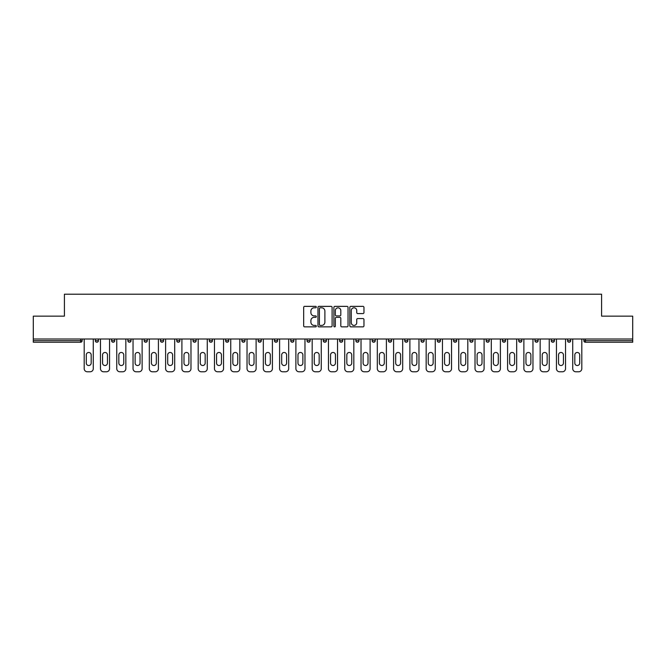 <?xml version="1.0" encoding="UTF-8"?>
<svg xmlns="http://www.w3.org/2000/svg" width="666" height="666" viewBox="0 0 666 666"><rect width="100%" height="100%" fill="white"/><g stroke="black" fill="none" stroke-linecap="round" stroke-linejoin="round"><path stroke-width="1" d="M316.3 307.084A0.716 0.716 0 0 0 315.584 306.368L304.695 306.368A1.024 1.024 0 0 0 303.671 307.392L303.671 325.832A1.024 1.024 0 0 0 304.695 326.856L315.584 326.856A0.716 0.716 0 0 0 316.3 326.14A0.716 0.716 0 0 0 315.584 325.424L314.169 325.424A3.28 3.28 0 0 1 310.897 322.144L310.897 320.604A3.28 3.28 0 0 1 314.169 317.332L315.584 317.332A0.716 0.716 0 0 0 316.3 316.608A0.716 0.716 0 0 0 315.584 315.892L314.169 315.892A3.28 3.28 0 0 1 310.897 312.612L310.897 311.08A3.28 3.28 0 0 1 314.169 307.8L315.584 307.8A0.716 0.716 0 0 0 316.3 307.084M362.945 313.586A1.024 1.024 0 0 0 363.969 312.562L363.969 307.392A1.024 1.024 0 0 0 362.945 306.368L350.857 306.368A1.024 1.024 0 0 0 349.833 307.392L349.833 325.832A1.024 1.024 0 0 0 350.857 326.856L362.945 326.856A1.024 1.024 0 0 0 363.969 325.832L363.969 319.58A1.024 1.024 0 0 0 362.945 318.556L357.767 318.556A1.024 1.024 0 0 0 356.743 319.58L356.743 322.685A2.739 2.739 0 0 1 354.004 325.424A2.739 2.739 0 0 1 351.265 322.685L351.265 310.539A2.739 2.739 0 0 1 354.004 307.8A2.739 2.739 0 0 1 356.743 310.539L356.743 312.562A1.024 1.024 0 0 0 357.767 313.586L362.945 313.586M33.3 339.002L33.3 316.142L64.411 316.142L64.411 294.222L601.589 294.222L601.589 316.142L632.7 316.142L632.7 339.002L33.3 339.002L33.3 340.676L80.586 340.676L80.586 339.002M332.101 307.392A1.024 1.024 0 0 0 331.077 306.368L318.989 306.368A1.024 1.024 0 0 0 317.965 307.392L317.965 325.832A1.024 1.024 0 0 0 318.989 326.856L331.077 326.856A1.024 1.024 0 0 0 332.101 325.832L332.101 307.392M334.923 306.368L347.011 306.368A1.024 1.024 0 0 1 348.035 307.392L348.035 325.832A1.024 1.024 0 0 1 347.011 326.856L341.841 326.856A1.024 1.024 0 0 1 340.809 325.832L340.809 318.356A1.024 1.024 0 0 0 339.785 317.332L336.355 317.332A1.024 1.024 0 0 0 335.331 318.356L335.331 326.14A0.716 0.716 0 0 1 334.615 326.856A0.716 0.716 0 0 1 333.899 326.14L333.899 307.392A1.024 1.024 0 0 1 334.923 306.368M82.151 339.002L82.151 340.676A1.565 1.565 0 0 1 80.586 342.241L33.3 342.241L33.3 340.676M632.7 339.002L632.7 342.241L585.414 342.241A1.565 1.565 0 0 1 583.849 340.676L583.849 339.002M98.435 339.002L98.435 340.676L95.305 340.676A1.565 1.565 0 0 0 96.87 342.241A1.565 1.565 0 0 1 95.305 340.676L95.305 339.002M80.586 342.241A1.565 1.565 0 0 0 82.151 340.676A1.565 1.565 0 0 1 80.586 342.241L80.586 340.676L82.151 340.676M111.588 339.002L111.588 340.676L111.588 339.002M114.727 339.002L114.727 340.676L114.727 339.002M131.011 339.002L131.011 340.676L127.88 340.676A1.565 1.565 0 0 0 129.445 342.241A1.565 1.565 0 0 1 127.88 340.676L127.88 339.002M144.164 339.002L144.164 340.676L144.164 339.002M147.294 339.002L147.294 340.676A1.565 1.565 0 0 1 145.729 342.241A1.565 1.565 0 0 1 144.164 340.676A1.565 1.565 0 0 0 145.729 342.241A1.565 1.565 0 0 0 147.294 340.676A1.565 1.565 0 0 1 145.729 342.241A1.565 1.565 0 0 1 144.164 340.676L147.294 340.676M160.448 340.676A1.565 1.565 0 0 0 162.013 342.241A1.565 1.565 0 0 0 163.578 340.676A1.565 1.565 0 0 1 162.013 342.241A1.565 1.565 0 0 0 163.578 340.676L163.578 339.002L163.578 340.676L160.448 340.676A1.565 1.565 0 0 0 162.013 342.241A1.565 1.565 0 0 1 160.448 340.676L160.448 339.002M179.862 339.002L179.862 340.676A1.565 1.565 0 0 1 178.297 342.241A1.565 1.565 0 0 1 176.731 340.676L176.731 339.002M194.58 342.241A1.565 1.565 0 0 0 196.145 340.676L196.145 339.002L196.145 340.676A1.565 1.565 0 0 1 194.58 342.241A1.565 1.565 0 0 1 193.015 340.676L193.015 339.002M212.429 339.002L212.429 340.676A1.565 1.565 0 0 1 210.864 342.241A1.565 1.565 0 0 1 209.299 340.676L209.299 339.002M228.713 339.002L228.713 340.676A1.565 1.565 0 0 1 227.148 342.241A1.565 1.565 0 0 1 225.583 340.676L225.583 339.002M243.431 342.241A1.565 1.565 0 0 0 244.996 340.676L244.996 339.002L244.996 340.676A1.565 1.565 0 0 1 243.431 342.241A1.565 1.565 0 0 1 241.866 340.676L241.866 339.002M261.288 339.002L261.288 340.676A1.565 1.565 0 0 1 259.715 342.241A1.565 1.565 0 0 1 258.15 340.676L258.15 339.002M277.572 339.002L277.572 340.676A1.565 1.565 0 0 1 276.007 342.241A1.565 1.565 0 0 1 274.442 340.676L274.442 339.002M293.856 339.002L293.856 340.676L290.726 340.676A1.565 1.565 0 0 0 292.291 342.241A1.565 1.565 0 0 1 290.726 340.676L290.726 339.002M310.14 339.002L310.14 340.676A1.565 1.565 0 0 1 308.574 342.241A1.565 1.565 0 0 1 307.009 340.676L307.009 339.002M326.423 339.002L326.423 340.676A1.565 1.565 0 0 1 324.858 342.241A1.565 1.565 0 0 1 323.293 340.676L323.293 339.002M342.707 339.002L342.707 340.676A1.565 1.565 0 0 1 341.142 342.241A1.565 1.565 0 0 1 339.577 340.676L339.577 339.002M357.426 342.241A1.565 1.565 0 0 0 358.991 340.676L358.991 339.002L358.991 340.676A1.565 1.565 0 0 1 357.426 342.241A1.565 1.565 0 0 1 355.86 340.676L355.86 339.002M375.274 339.002L375.274 340.676A1.565 1.565 0 0 1 373.709 342.241A1.565 1.565 0 0 1 372.144 340.676L372.144 339.002M391.558 339.002L391.558 340.676A1.565 1.565 0 0 1 389.993 342.241A1.565 1.565 0 0 1 388.428 340.676L388.428 339.002M404.712 339.002L404.712 340.676L404.712 339.002M407.85 339.002L407.85 340.676A1.565 1.565 0 0 1 406.285 342.241A1.565 1.565 0 0 1 404.712 340.676L407.85 340.676A1.565 1.565 0 0 1 406.285 342.241M421.004 339.002L421.004 340.676L421.004 339.002M424.134 339.002L424.134 340.676A1.565 1.565 0 0 1 422.569 342.241A1.565 1.565 0 0 1 421.004 340.676L424.134 340.676A1.565 1.565 0 0 1 422.569 342.241M437.287 339.002L437.287 340.676L437.287 339.002M440.417 339.002L440.417 340.676L440.417 339.002M453.571 339.002L453.571 340.676L453.571 339.002M456.701 339.002L456.701 340.676L456.701 339.002M472.985 339.002L472.985 340.676A1.565 1.565 0 0 1 471.42 342.241A1.565 1.565 0 0 1 469.855 340.676L469.855 339.002M489.269 339.002L489.269 340.676L486.138 340.676A1.565 1.565 0 0 0 487.703 342.241A1.565 1.565 0 0 1 486.138 340.676L486.138 339.002M505.552 339.002L505.552 340.676A1.565 1.565 0 0 1 503.987 342.241A1.565 1.565 0 0 1 502.422 340.676L502.422 339.002M518.706 339.002L518.706 340.676L518.706 339.002M521.836 339.002L521.836 340.676L521.836 339.002M538.12 339.002L538.12 340.676A1.565 1.565 0 0 1 536.555 342.241A1.565 1.565 0 0 1 534.989 340.676L534.989 339.002M554.412 339.002L554.412 340.676L551.273 340.676A1.565 1.565 0 0 0 552.847 342.241A1.565 1.565 0 0 1 551.273 340.676L551.273 339.002M570.695 339.002L570.695 340.676A1.565 1.565 0 0 1 569.13 342.241A1.565 1.565 0 0 1 567.565 340.676L567.565 339.002M98.435 340.676A1.565 1.565 0 0 1 96.87 342.241A1.565 1.565 0 0 0 98.435 340.676A1.565 1.565 0 0 1 96.87 342.241A1.565 1.565 0 0 1 95.305 340.676M113.153 342.241A1.565 1.565 0 0 1 111.588 340.676A1.565 1.565 0 0 0 113.153 342.241A1.565 1.565 0 0 0 114.727 340.676A1.565 1.565 0 0 1 113.153 342.241A1.565 1.565 0 0 1 111.588 340.676L114.727 340.676A1.565 1.565 0 0 1 113.153 342.241M131.011 340.676A1.565 1.565 0 0 1 129.445 342.241A1.565 1.565 0 0 0 131.011 340.676A1.565 1.565 0 0 1 129.445 342.241A1.565 1.565 0 0 1 127.88 340.676M292.291 342.241A1.565 1.565 0 0 0 293.856 340.676A1.565 1.565 0 0 1 292.291 342.241A1.565 1.565 0 0 1 290.726 340.676M438.852 342.241A1.565 1.565 0 0 1 437.287 340.676A1.565 1.565 0 0 0 438.852 342.241A1.565 1.565 0 0 0 440.417 340.676A1.565 1.565 0 0 1 438.852 342.241A1.565 1.565 0 0 1 437.287 340.676L440.417 340.676M455.136 342.241A1.565 1.565 0 0 1 453.571 340.676A1.565 1.565 0 0 0 455.136 342.241A1.565 1.565 0 0 0 456.701 340.676A1.565 1.565 0 0 1 455.136 342.241A1.565 1.565 0 0 1 453.571 340.676L456.701 340.676A1.565 1.565 0 0 1 455.136 342.241M489.269 340.676A1.565 1.565 0 0 1 487.703 342.241A1.565 1.565 0 0 0 489.269 340.676A1.565 1.565 0 0 1 487.703 342.241A1.565 1.565 0 0 1 486.138 340.676M520.271 342.241A1.565 1.565 0 0 1 518.706 340.676A1.565 1.565 0 0 0 520.271 342.241A1.565 1.565 0 0 0 521.836 340.676A1.565 1.565 0 0 1 520.271 342.241A1.565 1.565 0 0 1 518.706 340.676L521.836 340.676M552.847 342.241A1.565 1.565 0 0 0 554.412 340.676A1.565 1.565 0 0 1 552.847 342.241A1.565 1.565 0 0 1 551.273 340.676M585.414 339.002L585.414 342.241A1.565 1.565 0 0 1 583.849 340.676L632.7 340.676M320.113 307.8A0.716 0.716 0 0 0 319.397 308.516L319.397 324.708A0.716 0.716 0 0 0 320.113 325.424L321.603 325.424A3.28 3.28 0 0 0 324.883 322.144L324.883 311.08A3.28 3.28 0 0 0 321.603 307.8L320.113 307.8M340.809 310.589A2.739 2.739 0 0 0 338.07 307.85A2.739 2.739 0 0 0 335.331 310.589L335.331 314.868A1.024 1.024 0 0 0 336.355 315.892L339.785 315.892A1.024 1.024 0 0 0 340.809 314.868L340.809 310.589M93.273 339.002L93.273 368.648A3.13 3.13 0 0 1 90.143 371.778L87.321 371.778A3.13 3.13 0 0 1 84.191 368.648L84.191 339.002M86.28 354.92A2.456 2.456 0 0 1 88.728 352.472A2.456 2.456 0 0 1 91.184 354.92L91.184 363.062A2.456 2.456 0 0 1 88.728 365.517A2.456 2.456 0 0 1 86.28 363.062L86.28 354.92M109.557 339.002L109.557 368.648A3.13 3.13 0 0 1 106.427 371.778L103.605 371.778A3.13 3.13 0 0 1 100.474 368.648L100.474 339.002M102.564 354.92A2.456 2.456 0 0 1 105.012 352.472A2.456 2.456 0 0 1 107.467 354.92L107.467 363.062A2.456 2.456 0 0 1 105.012 365.517A2.456 2.456 0 0 1 102.564 363.062L102.564 354.92M125.841 339.002L125.841 368.648A3.13 3.13 0 0 1 122.711 371.778L119.888 371.778A3.13 3.13 0 0 1 116.758 368.648L116.758 339.002M118.848 354.92A2.456 2.456 0 0 1 121.304 352.472A2.456 2.456 0 0 1 123.751 354.92L123.751 363.062A2.456 2.456 0 0 1 121.304 365.517A2.456 2.456 0 0 1 118.848 363.062L118.848 354.92M142.124 339.002L142.124 368.648A3.13 3.13 0 0 1 138.994 371.778L136.172 371.778A3.13 3.13 0 0 1 133.042 368.648L133.042 339.002M135.131 354.92A2.456 2.456 0 0 1 137.587 352.472A2.456 2.456 0 0 1 140.035 354.92L140.035 363.062A2.456 2.456 0 0 1 137.587 365.517A2.456 2.456 0 0 1 135.131 363.062L135.131 354.92M158.408 339.002L158.408 368.648A3.13 3.13 0 0 1 155.278 371.778L152.456 371.778A3.13 3.13 0 0 1 149.326 368.648L149.326 339.002M151.415 354.92A2.456 2.456 0 0 1 153.871 352.472A2.456 2.456 0 0 1 156.319 354.92L156.319 363.062A2.456 2.456 0 0 1 153.871 365.517A2.456 2.456 0 0 1 151.415 363.062L151.415 354.92M174.692 339.002L174.692 368.648A3.13 3.13 0 0 1 171.562 371.778L168.748 371.778A3.13 3.13 0 0 1 165.609 368.648L165.609 339.002M167.699 354.92A2.456 2.456 0 0 1 170.155 352.472A2.456 2.456 0 0 1 172.611 354.92L172.611 363.062A2.456 2.456 0 0 1 170.155 365.517A2.456 2.456 0 0 1 167.699 363.062L167.699 354.92M190.976 339.002L190.976 368.648A3.13 3.13 0 0 1 187.845 371.778L185.031 371.778A3.13 3.13 0 0 1 181.901 368.648L181.901 339.002M183.983 354.92A2.456 2.456 0 0 1 186.438 352.472A2.456 2.456 0 0 1 188.894 354.92L188.894 363.062A2.456 2.456 0 0 1 186.438 365.517A2.456 2.456 0 0 1 183.983 363.062L183.983 354.92M207.268 339.002L207.268 368.648A3.13 3.13 0 0 1 204.129 371.778L201.315 371.778A3.13 3.13 0 0 1 198.185 368.648L198.185 339.002M200.266 354.92A2.456 2.456 0 0 1 202.722 352.472A2.456 2.456 0 0 1 205.178 354.92L205.178 363.062A2.456 2.456 0 0 1 202.722 365.517A2.456 2.456 0 0 1 200.266 363.062L200.266 354.92M223.551 339.002L223.551 368.648A3.13 3.13 0 0 1 220.413 371.778L217.599 371.778A3.13 3.13 0 0 1 214.469 368.648L214.469 339.002M216.558 354.92A2.456 2.456 0 0 1 219.006 352.472A2.456 2.456 0 0 1 221.462 354.92L221.462 363.062A2.456 2.456 0 0 1 219.006 365.517A2.456 2.456 0 0 1 216.558 363.062L216.558 354.92M239.835 339.002L239.835 368.648A3.13 3.13 0 0 1 236.705 371.778L233.883 371.778A3.13 3.13 0 0 1 230.752 368.648L230.752 339.002M232.842 354.92A2.456 2.456 0 0 1 235.289 352.472A2.456 2.456 0 0 1 237.745 354.92L237.745 363.062A2.456 2.456 0 0 1 235.289 365.517A2.456 2.456 0 0 1 232.842 363.062L232.842 354.92M256.119 339.002L256.119 368.648A3.13 3.13 0 0 1 252.988 371.778L250.166 371.778A3.13 3.13 0 0 1 247.036 368.648L247.036 339.002M249.126 354.92A2.456 2.456 0 0 1 251.573 352.472A2.456 2.456 0 0 1 254.029 354.92L254.029 363.062A2.456 2.456 0 0 1 251.573 365.517A2.456 2.456 0 0 1 249.126 363.062L249.126 354.92M272.402 339.002L272.402 368.648A3.13 3.13 0 0 1 269.272 371.778L266.45 371.778A3.13 3.13 0 0 1 263.32 368.648L263.32 339.002M265.409 354.92A2.456 2.456 0 0 1 267.865 352.472A2.456 2.456 0 0 1 270.313 354.92L270.313 363.062A2.456 2.456 0 0 1 267.865 365.517A2.456 2.456 0 0 1 265.409 363.062L265.409 354.92M288.686 339.002L288.686 368.648A3.13 3.13 0 0 1 285.556 371.778L282.734 371.778A3.13 3.13 0 0 1 279.603 368.648L279.603 339.002M281.693 354.92A2.456 2.456 0 0 1 284.149 352.472A2.456 2.456 0 0 1 286.596 354.92L286.596 363.062A2.456 2.456 0 0 1 284.149 365.517A2.456 2.456 0 0 1 281.693 363.062L281.693 354.92M304.97 339.002L304.97 368.648A3.13 3.13 0 0 1 301.84 371.778L299.017 371.778A3.13 3.13 0 0 1 295.887 368.648L295.887 339.002M297.977 354.92A2.456 2.456 0 0 1 300.433 352.472A2.456 2.456 0 0 1 302.88 354.92L302.88 363.062A2.456 2.456 0 0 1 300.433 365.517A2.456 2.456 0 0 1 297.977 363.062L297.977 354.92M321.253 339.002L321.253 368.648A3.13 3.13 0 0 1 318.123 371.778L315.309 371.778A3.13 3.13 0 0 1 312.171 368.648L312.171 339.002M314.26 354.92A2.456 2.456 0 0 1 316.716 352.472A2.456 2.456 0 0 1 319.172 354.92L319.172 363.062A2.456 2.456 0 0 1 316.716 365.517A2.456 2.456 0 0 1 314.26 363.062L314.26 354.92M337.537 339.002L337.537 368.648A3.13 3.13 0 0 1 334.407 371.778L331.593 371.778A3.13 3.13 0 0 1 328.463 368.648L328.463 339.002M330.544 354.92A2.456 2.456 0 0 1 333 352.472A2.456 2.456 0 0 1 335.456 354.92L335.456 363.062A2.456 2.456 0 0 1 333 365.517A2.456 2.456 0 0 1 330.544 363.062L330.544 354.92M353.829 339.002L353.829 368.648A3.13 3.13 0 0 1 350.691 371.778L347.877 371.778A3.13 3.13 0 0 1 344.747 368.648L344.747 339.002M346.828 354.92A2.456 2.456 0 0 1 349.284 352.472A2.456 2.456 0 0 1 351.74 354.92L351.74 363.062A2.456 2.456 0 0 1 349.284 365.517A2.456 2.456 0 0 1 346.828 363.062L346.828 354.92M370.113 339.002L370.113 368.648A3.13 3.13 0 0 1 366.983 371.778L364.16 371.778A3.13 3.13 0 0 1 361.03 368.648L361.03 339.002M363.12 354.92A2.456 2.456 0 0 1 365.567 352.472A2.456 2.456 0 0 1 368.023 354.92L368.023 363.062A2.456 2.456 0 0 1 365.567 365.517A2.456 2.456 0 0 1 363.12 363.062L363.12 354.92M386.397 339.002L386.397 368.648A3.13 3.13 0 0 1 383.266 371.778L380.444 371.778A3.13 3.13 0 0 1 377.314 368.648L377.314 339.002M379.404 354.92A2.456 2.456 0 0 1 381.851 352.472A2.456 2.456 0 0 1 384.307 354.92L384.307 363.062A2.456 2.456 0 0 1 381.851 365.517A2.456 2.456 0 0 1 379.404 363.062L379.404 354.92M402.68 339.002L402.68 368.648A3.13 3.13 0 0 1 399.55 371.778L396.728 371.778A3.13 3.13 0 0 1 393.598 368.648L393.598 339.002M395.687 354.92A2.456 2.456 0 0 1 398.135 352.472A2.456 2.456 0 0 1 400.591 354.92L400.591 363.062A2.456 2.456 0 0 1 398.135 365.517A2.456 2.456 0 0 1 395.687 363.062L395.687 354.92M418.964 339.002L418.964 368.648A3.13 3.13 0 0 1 415.834 371.778L413.012 371.778A3.13 3.13 0 0 1 409.881 368.648L409.881 339.002M411.971 354.92A2.456 2.456 0 0 1 414.427 352.472A2.456 2.456 0 0 1 416.874 354.92L416.874 363.062A2.456 2.456 0 0 1 414.427 365.517A2.456 2.456 0 0 1 411.971 363.062L411.971 354.92M435.248 339.002L435.248 368.648A3.13 3.13 0 0 1 432.117 371.778L429.295 371.778A3.13 3.13 0 0 1 426.165 368.648L426.165 339.002M428.255 354.92A2.456 2.456 0 0 1 430.711 352.472A2.456 2.456 0 0 1 433.158 354.92L433.158 363.062A2.456 2.456 0 0 1 430.711 365.517A2.456 2.456 0 0 1 428.255 363.062L428.255 354.92M451.531 339.002L451.531 368.648A3.13 3.13 0 0 1 448.401 371.778L445.587 371.778A3.13 3.13 0 0 1 442.449 368.648L442.449 339.002M444.538 354.92A2.456 2.456 0 0 1 446.994 352.472A2.456 2.456 0 0 1 449.442 354.92L449.442 363.062A2.456 2.456 0 0 1 446.994 365.517A2.456 2.456 0 0 1 444.538 363.062L444.538 354.92M467.815 339.002L467.815 368.648A3.13 3.13 0 0 1 464.685 371.778L461.871 371.778A3.13 3.13 0 0 1 458.732 368.648L458.732 339.002M460.822 354.92A2.456 2.456 0 0 1 463.278 352.472A2.456 2.456 0 0 1 465.734 354.92L465.734 363.062A2.456 2.456 0 0 1 463.278 365.517A2.456 2.456 0 0 1 460.822 363.062L460.822 354.92M484.099 339.002L484.099 368.648A3.13 3.13 0 0 1 480.969 371.778L478.155 371.778A3.13 3.13 0 0 1 475.025 368.648L475.025 339.002M477.106 354.92A2.456 2.456 0 0 1 479.562 352.472A2.456 2.456 0 0 1 482.017 354.92L482.017 363.062A2.456 2.456 0 0 1 479.562 365.517A2.456 2.456 0 0 1 477.106 363.062L477.106 354.92M500.391 339.002L500.391 368.648A3.13 3.13 0 0 1 497.252 371.778L494.438 371.778A3.13 3.13 0 0 1 491.308 368.648L491.308 339.002M493.389 354.92A2.456 2.456 0 0 1 495.845 352.472A2.456 2.456 0 0 1 498.301 354.92L498.301 363.062A2.456 2.456 0 0 1 495.845 365.517A2.456 2.456 0 0 1 493.389 363.062L493.389 354.92M516.674 339.002L516.674 368.648A3.13 3.13 0 0 1 513.544 371.778L510.722 371.778A3.13 3.13 0 0 1 507.592 368.648L507.592 339.002M509.681 354.92A2.456 2.456 0 0 1 512.129 352.472A2.456 2.456 0 0 1 514.585 354.92L514.585 363.062A2.456 2.456 0 0 1 512.129 365.517A2.456 2.456 0 0 1 509.681 363.062L509.681 354.92M532.958 339.002L532.958 368.648A3.13 3.13 0 0 1 529.828 371.778L527.006 371.778A3.13 3.13 0 0 1 523.876 368.648L523.876 339.002M525.965 354.92A2.456 2.456 0 0 1 528.413 352.472A2.456 2.456 0 0 1 530.869 354.92L530.869 363.062A2.456 2.456 0 0 1 528.413 365.517A2.456 2.456 0 0 1 525.965 363.062L525.965 354.92M549.242 339.002L549.242 368.648A3.13 3.13 0 0 1 546.112 371.778L543.289 371.778A3.13 3.13 0 0 1 540.159 368.648L540.159 339.002M542.249 354.92A2.456 2.456 0 0 1 544.696 352.472A2.456 2.456 0 0 1 547.152 354.92L547.152 363.062A2.456 2.456 0 0 1 544.696 365.517A2.456 2.456 0 0 1 542.249 363.062L542.249 354.92M565.526 339.002L565.526 368.648A3.13 3.13 0 0 1 562.395 371.778L559.573 371.778A3.13 3.13 0 0 1 556.443 368.648L556.443 339.002M558.533 354.92A2.456 2.456 0 0 1 560.988 352.472A2.456 2.456 0 0 1 563.436 354.92L563.436 363.062A2.456 2.456 0 0 1 560.988 365.517A2.456 2.456 0 0 1 558.533 363.062L558.533 354.92M581.809 339.002L581.809 368.648A3.13 3.13 0 0 1 578.679 371.778L575.857 371.778A3.13 3.13 0 0 1 572.727 368.648L572.727 339.002M574.816 354.92A2.456 2.456 0 0 1 577.272 352.472A2.456 2.456 0 0 1 579.72 354.92L579.72 363.062A2.456 2.456 0 0 1 577.272 365.517A2.456 2.456 0 0 1 574.816 363.062L574.816 354.92M178.297 342.241A1.565 1.565 0 0 0 179.862 340.676L176.731 340.676M196.145 340.676L193.015 340.676M210.864 342.241A1.565 1.565 0 0 0 212.429 340.676L209.299 340.676M227.148 342.241A1.565 1.565 0 0 0 228.713 340.676L225.583 340.676M244.996 340.676L241.866 340.676M259.715 342.241A1.565 1.565 0 0 0 261.288 340.676L258.15 340.676M276.007 342.241A1.565 1.565 0 0 0 277.572 340.676L274.442 340.676M308.574 342.241A1.565 1.565 0 0 0 310.14 340.676L307.009 340.676M324.858 342.241A1.565 1.565 0 0 0 326.423 340.676L323.293 340.676M341.142 342.241A1.565 1.565 0 0 0 342.707 340.676L339.577 340.676M358.991 340.676L355.86 340.676M373.709 342.241A1.565 1.565 0 0 0 375.274 340.676L372.144 340.676M389.993 342.241A1.565 1.565 0 0 0 391.558 340.676L388.428 340.676M471.42 342.241A1.565 1.565 0 0 0 472.985 340.676L469.855 340.676M503.987 342.241A1.565 1.565 0 0 0 505.552 340.676L502.422 340.676M536.555 342.241A1.565 1.565 0 0 0 538.12 340.676L534.989 340.676M569.13 342.241A1.565 1.565 0 0 0 570.695 340.676L567.565 340.676M585.414 342.241A1.565 1.565 0 0 1 583.849 340.676"/></g></svg>
